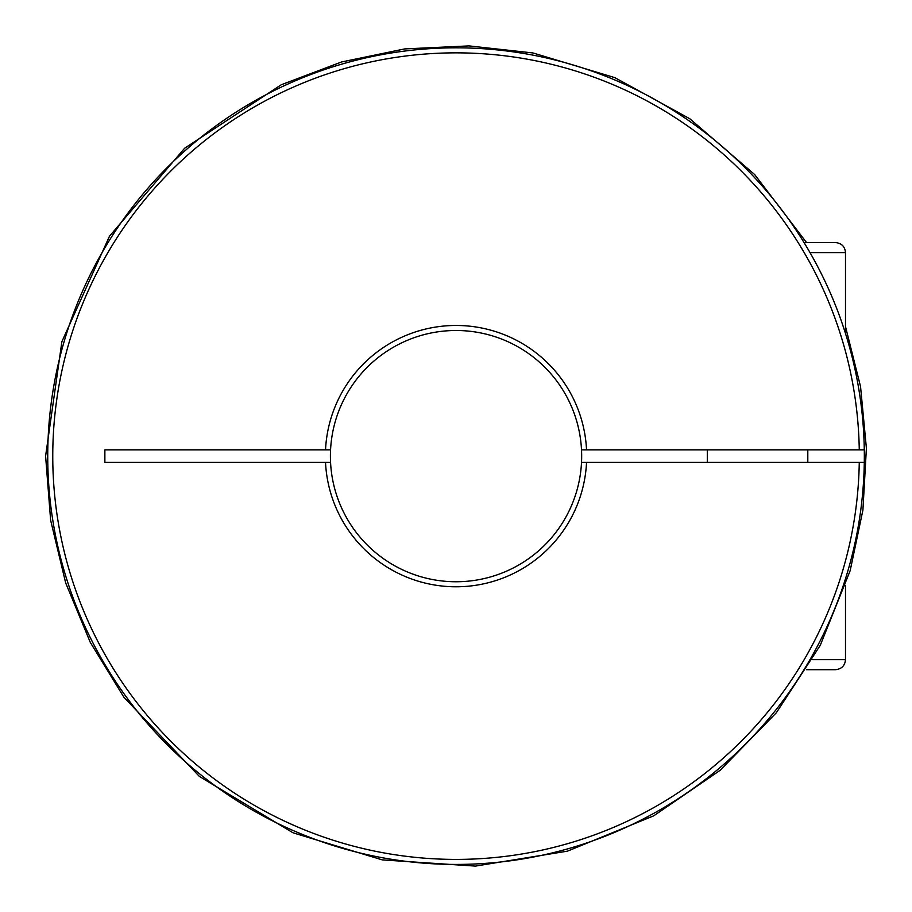 <?xml version="1.0" encoding="UTF-8"?>
<svg xmlns="http://www.w3.org/2000/svg" width="912" height="912" viewBox="0 0 912 912"><rect width="100%" height="100%" fill="white"/><g stroke="black" fill="none" stroke-linecap="round" stroke-linejoin="round"><path stroke-width="1.37" d="M864.291 462.407A408.302 408.302 0 0 0 452.899 47.834A408.302 408.302 0 0 0 47.732 456.125A408.302 408.302 0 0 0 452.899 864.416A408.302 408.302 0 0 0 864.291 462.407L581.514 462.407A125.628 125.628 0 0 0 456.034 330.497A125.628 125.628 0 0 0 330.566 449.844L325.527 449.844L330.566 449.844L330.406 456.125A125.628 125.628 0 0 0 330.566 462.407L325.527 462.407L330.566 462.407L330.406 456.125A125.628 125.628 0 0 1 330.429 453.595M586.541 462.407A130.655 130.655 0 0 1 456.034 586.781A130.655 130.655 0 0 1 325.527 462.407L104.869 462.407L104.869 449.844L325.527 449.844A130.655 130.655 0 0 1 456.034 325.47A130.655 130.655 0 0 1 586.541 449.844L581.514 449.844M864.291 449.844L586.541 449.844M804.031 242.558L835.449 242.558L804.031 242.558M859.264 449.844A403.275 403.275 0 0 0 252.59 107.935A403.275 403.275 0 0 0 252.59 804.327A403.275 403.275 0 0 0 859.264 462.407M806.527 669.704L835.449 669.704L806.527 669.704M707.302 462.407L707.302 449.844M330.566 462.407A125.628 125.628 0 0 0 456.034 581.753A125.628 125.628 0 0 0 581.514 462.407M812.455 659.65L845.492 659.65C844.957 665.703 841.605 669.043 835.449 669.704M810.004 252.601L845.492 252.601C844.957 246.559 841.605 243.208 835.449 242.558M45.6 456.125L61.902 341.612L109.497 236.197L184.612 148.257L281.284 84.748L341.533 61.982L404.597 48.929L468.928 45.896L532.95 52.953L614.836 77.645L689.825 118.777L754.657 174.545L806.527 242.558L754.657 174.545L689.825 118.777L614.836 77.645L532.95 52.953L468.928 45.896L404.597 48.929L341.533 61.982L281.284 84.748L184.612 148.257L109.497 236.197L61.902 341.612L45.6 456.125L61.902 341.612L109.497 236.197L184.612 148.257L281.284 84.748L341.533 61.982L404.597 48.929L468.928 45.896L532.95 52.953L614.836 77.645L689.825 118.777L754.657 174.545L806.527 242.558L754.657 174.545L689.825 118.777L614.836 77.645L532.95 52.953L468.928 45.896L404.597 48.929L341.533 61.982L281.284 84.748L184.612 148.257L109.497 236.197L61.902 341.612L45.6 456.125L61.902 341.612L109.497 236.197L184.612 148.257L281.284 84.748L341.533 61.982L404.597 48.929L468.928 45.896L532.95 52.953L614.836 77.645L689.825 118.777L754.657 174.545L806.527 242.558L754.657 174.545L689.825 118.777L614.836 77.645L532.95 52.953L468.928 45.896L404.597 48.929L341.533 61.982L281.284 84.748L184.612 148.257L109.497 236.197L61.902 341.612L45.6 456.125L61.902 341.612L109.497 236.197L184.612 148.257L281.284 84.748L341.533 61.982L404.597 48.929L468.928 45.896L532.95 52.953L614.836 77.645L689.825 118.777L754.657 174.545L806.527 242.558L754.657 174.545L689.825 118.777L614.836 77.645L532.95 52.953L468.928 45.896L404.597 48.929L341.533 61.982L281.284 84.748L184.612 148.257L109.497 236.197L61.902 341.612L45.6 456.125L50.65 520.33L65.687 582.962L90.334 642.458L123.986 697.372L199.409 776.443L293.037 832.804L382.299 859.891L475.369 866.104L567.446 851.158L653.767 815.795L720.138 770.309L776.351 712.751L820.264 645.331L850.178 570.638L862.912 510.059L866.4 448.248L860.552 386.631L845.492 326.576L860.552 386.631L866.4 448.248L862.912 510.059L850.178 570.638L820.264 645.331L776.351 712.751L720.138 770.309L653.767 815.795L567.446 851.158L475.369 866.104L382.299 859.891L293.037 832.804L199.409 776.443L123.986 697.372L90.334 642.458L65.687 582.962L50.65 520.33L45.6 456.125L50.65 520.33L65.687 582.962L90.334 642.458L123.986 697.372L199.409 776.443L293.037 832.804L382.299 859.891L475.369 866.104L567.446 851.158L653.767 815.795L720.138 770.309L776.351 712.751L820.264 645.331L850.178 570.638L862.912 510.059L866.4 448.248L860.552 386.631L845.492 326.576L860.552 386.631L866.4 448.248L862.912 510.059L850.178 570.638L820.264 645.331L776.351 712.751L720.138 770.309L653.767 815.795L567.446 851.158L475.369 866.104L382.299 859.891L293.037 832.804L199.409 776.443L123.986 697.372L90.334 642.458L65.687 582.962L50.65 520.33L45.6 456.125L50.65 520.33L65.687 582.962L90.334 642.458L123.986 697.372L199.409 776.443L293.037 832.804L382.299 859.891L475.369 866.104L567.446 851.158L653.767 815.795L720.138 770.309L776.351 712.751L820.264 645.331L850.178 570.638L862.912 510.059L866.4 448.248L860.552 386.631L845.492 326.576L860.552 386.631L866.4 448.248L862.912 510.059L850.178 570.638L820.264 645.331L776.351 712.751L720.138 770.309L653.767 815.795L567.446 851.158L475.369 866.104L382.299 859.891L293.037 832.804L199.409 776.443L123.986 697.372L90.334 642.458L65.687 582.962L50.65 520.33L45.6 456.125L50.65 520.33L65.687 582.962L90.334 642.458L123.986 697.372L199.409 776.443L293.037 832.804L382.299 859.891L475.369 866.104L567.446 851.158L653.767 815.795L720.138 770.309L776.351 712.751L820.264 645.331L850.178 570.638L862.912 510.059L866.4 448.248L860.552 386.631L845.492 326.576L860.552 386.631L866.4 448.248L862.912 510.059L850.178 570.638L820.264 645.331L776.351 712.751L720.138 770.309L653.767 815.795L567.446 851.158L475.369 866.104L382.299 859.891L293.037 832.804L199.409 776.443L123.986 697.372L90.334 642.458L65.687 582.962L50.65 520.33L45.6 456.125M845.492 659.65L845.492 585.675M845.492 333.507L845.492 252.601M807.804 462.407L807.804 449.844"/></g></svg>
